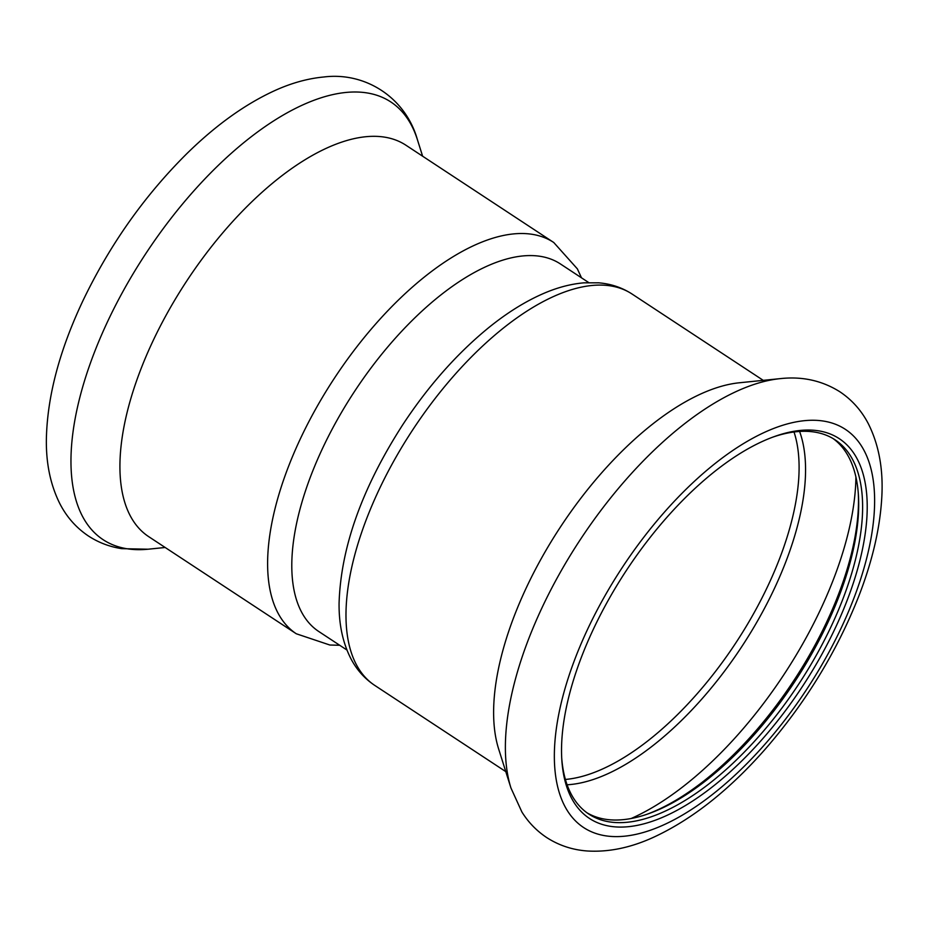 <?xml version="1.0" encoding="UTF-8"?>
<svg xmlns="http://www.w3.org/2000/svg" width="928" height="928" viewBox="0 0 928 928"><rect width="100%" height="100%" fill="white"/><g stroke="black" fill="none" stroke-linecap="round" stroke-linejoin="round"><path stroke-width="1.39" d="M646.967 814.274A227.267 105.432 123.3 0 0 858.122 512.012A227.267 105.432 123.3 0 0 858.284 493.139M586.902 812.742A224.008 103.913 123.3 0 0 648.591 813.705A224.008 103.913 123.3 0 0 858.354 515.179A224.008 103.913 123.3 0 0 858.4 494.868A224.008 103.913 123.3 0 0 833.112 438.584M561.73 758.188A224.008 103.913 123.3 0 0 588.828 814.076A224.008 103.913 123.3 0 0 752.562 743.398A224.008 103.913 123.3 0 0 862.274 517.766A224.008 103.913 123.3 0 0 835.096 439.826A224.008 103.913 123.3 0 0 773.036 437.053M866.868 517.766A227.267 105.432 123.3 0 0 774.683 436.45A227.267 105.432 123.3 0 0 561.823 759.928A227.267 105.432 123.3 0 0 713.957 785.622A227.267 105.432 123.3 0 0 866.868 517.766M781.434 378.52A261.893 121.487 123.3 0 0 780.32 378.624L739.454 382.765A234.192 108.634 123.3 0 0 560.326 527.174A234.192 108.634 123.3 0 0 498.591 748.815L510.945 787.988L521.884 811.965C528.392 822.382 536.709 830.943 546.812 837.636C559.085 845.501 572.634 849.955 587.482 850.999C608.826 852.252 630.831 847.682 653.486 837.3C691.847 819.563 729.095 790.192 765.217 749.174C805.724 702.6 836.917 651.595 858.783 596.182C871.96 562.206 879.57 530.259 881.6 500.32C883.711 471.064 879.268 445.51 868.295 423.644C861.416 410.454 851.916 399.817 839.805 391.732C822.046 380.584 802.21 376.223 780.32 378.624A261.893 121.487 123.3 0 0 579.988 540.108A261.893 121.487 123.3 0 0 510.945 787.988M588.712 282.564L560.512 264.016A219.936 102.022 123.3 0 0 354.392 391.651A219.936 102.022 123.3 0 0 318.722 631.469L346.921 650.018M553.749 242.498A234.192 108.634 -56.7 0 0 334.266 378.415A234.192 108.634 -56.7 0 0 296.287 633.766L148.596 536.581A234.192 108.634 -56.7 0 1 186.574 281.23A234.192 108.634 -56.7 0 1 406.07 145.313L553.749 242.498L577.367 268.865L581.496 277.82M565.384 779.45A221.56 102.776 123.3 0 0 714.757 672.394A221.56 102.776 123.3 0 0 798.753 478.245A221.56 102.776 123.3 0 0 794.02 431.996M567.089 784.786A223.648 103.75 123.3 0 0 719.014 678.345A223.648 103.75 123.3 0 0 805.214 480.553A223.648 103.75 123.3 0 0 799.6 431.45M631.168 818.496A252.103 116.951 123.3 0 0 855.523 487.223A252.103 116.951 123.3 0 0 855.906 476.957M874.246 512.395A238.264 110.525 123.3 0 0 643.928 537.068A238.264 110.525 123.3 0 0 624.95 836.151A238.264 110.525 123.3 0 0 874.246 512.395M763.245 380.352L632.119 294.072A234.192 108.634 123.3 0 0 412.635 429.989A234.192 108.634 123.3 0 0 374.657 685.34L505.783 771.62M165.161 547.485L148.097 549.214A261.893 121.487 -56.7 0 1 145.441 254.156A261.893 121.487 -56.7 0 1 417.461 139.85L422.623 156.217M632.119 294.072C622.05 287.552 610.868 283.806 598.56 282.82L583.99 282.831C570.523 283.98 556.684 287.68 542.497 293.944C524.738 301.786 506.874 312.968 488.882 327.503C457.202 353.324 428.562 385.619 402.984 424.386C362.164 487.71 340.854 547.276 339.08 603.084C338.824 624.463 342.85 643.162 351.155 659.17C356.92 669.993 364.75 678.716 374.657 685.34M296.287 633.766L329.846 645.018L339.694 645.273M148.097 549.214L121.742 548.657C109.597 546.801 98.449 542.555 88.299 535.908C76.224 527.765 66.77 517.082 59.937 503.858C50.344 484.741 45.832 462.724 46.4 437.807C47.514 395.56 59.752 349.74 83.126 300.336C109.875 244.702 144.374 195.889 186.621 153.862C215.748 125.234 245.189 104.11 274.955 90.515C291.508 83.021 307.76 78.509 323.721 77.001C365.678 71.688 405.78 97.916 417.461 139.85"/></g></svg>
